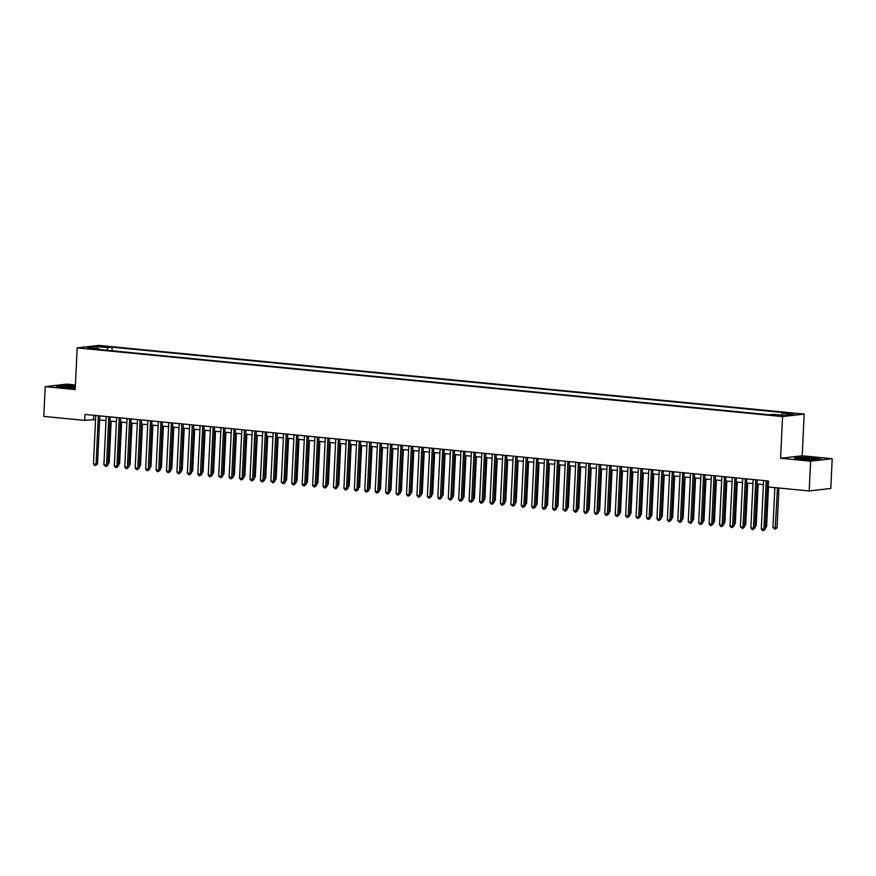 <?xml version="1.0" encoding="UTF-8"?>
<svg xmlns="http://www.w3.org/2000/svg" width="876" height="876" viewBox="0 0 876 876"><rect width="100%" height="100%" fill="white"/><g stroke="black" fill="none" stroke-linecap="round" stroke-linejoin="round"><path stroke-width="1.31" d="M86.976 348.517L92.67 348.484L86.976 348.517M75.424 384.991L66.806 384.148L45.202 386.634L43.8 416.396L84.753 420.392L95.561 419.582M804.168 414.096L98.769 345.396L77.165 347.881L782.564 416.582L804.168 414.096L802.197 455.783L780.604 458.257L810.596 461.181L832.2 458.695L802.197 455.783M832.2 458.695L830.798 488.469L809.194 490.954L810.596 461.181M809.194 490.954L768.241 486.968L768.526 481.012L85.038 414.436L84.753 420.392M780.505 415.29L772.687 415.104L780.505 415.29L780.472 415.881M99.612 349.579L99.185 348.67L95.101 349.141L769.194 414.797L773.278 414.326L784.754 415.443L793.623 414.425L782.148 413.308L786.232 412.837L112.139 347.181L108.055 347.652L106.719 350.269M99.185 348.67L87.709 347.553L96.579 346.535L108.055 347.652M45.202 386.634L75.205 389.557L77.165 347.881M780.604 458.257L782.564 416.582M99.612 419.976L105.996 420.6M110.047 420.995L116.42 421.619M120.483 422.013L126.856 422.626M130.918 423.031L137.291 423.645M141.354 424.039L147.726 424.663M151.789 425.057L158.162 425.681M162.213 426.075L168.597 426.7M172.649 427.094L179.032 427.718M183.084 428.112L189.468 428.725M193.519 429.12L199.903 429.744M203.955 430.138L210.339 430.762M214.39 431.156L220.774 431.78M224.825 432.175L231.209 432.799M235.261 433.193L241.645 433.817M245.696 434.211L252.08 434.825M256.131 435.219L262.515 435.843M266.567 436.237L272.951 436.861M277.002 437.255L283.386 437.88M287.438 438.274L293.821 438.898M297.873 439.292L304.257 439.905M308.308 440.3L314.692 440.924M318.744 441.318L325.127 441.942M329.179 442.336L335.563 442.96M339.614 443.355L345.987 443.979M350.05 444.373L356.423 444.997M360.485 445.391L366.858 446.004M370.92 446.399L377.293 447.023M381.356 447.417L387.729 448.041M391.791 448.435L398.164 449.06M402.215 449.454L408.599 450.078M412.651 450.472L419.035 451.085M423.086 451.49L429.47 452.104M433.521 452.498L439.905 453.122M443.957 453.516L450.341 454.14M454.392 454.535L460.776 455.159M464.827 455.553L471.211 456.177M475.263 456.571L481.647 457.184M485.698 457.579L492.082 458.203M496.134 458.597L502.517 459.221M506.569 459.615L512.953 460.239M517.004 460.634L523.388 461.258M527.44 461.652L533.823 462.265M537.875 462.67L544.259 463.284M548.31 463.678L554.694 464.302M558.746 464.696L565.13 465.32M569.181 465.714L575.565 466.339M579.616 466.733L585.989 467.357M590.052 467.751L596.425 468.364M600.487 468.759L606.86 469.383M610.922 469.777L617.295 470.401M621.358 470.795L627.731 471.419M631.782 471.814L638.166 472.438M642.217 472.832L648.601 473.456M652.653 473.85L659.037 474.464M663.088 474.858L669.472 475.482M673.524 475.876L679.907 476.5M683.959 476.894L690.343 477.519M694.394 477.913L700.778 478.537M704.83 478.931L711.213 479.544M715.265 479.949L721.649 480.563M725.7 480.957L732.084 481.581M736.136 481.975L742.519 482.599M746.571 482.994L752.955 483.618M757.006 484.012L763.39 484.636M767.442 485.03L768.329 485.107M93.71 415.279L93.513 419.385M781.239 415.104L782.148 413.308M111.975 350.783L112.139 347.181M96.579 346.535L97.159 348.473M814.341 457.874L801.014 457.261L794.51 458.017L801.332 459.363L814.647 459.977L821.162 459.232L814.33 458.17M75.38 385.933L62.754 385.352L56.25 386.108L63.061 387.455L75.281 388.013M766.193 480.782L763.905 529.181L761.299 528.929L763.576 480.53M767.639 480.924L765.361 529.016L763.905 529.181L763.489 530.604L762.448 530.506L761.299 528.929M765.361 529.016L763.489 530.604M774.855 487.603L772.971 527.593L777.045 527.68L778.917 487.998M777.045 527.68L775.161 529.268L777.472 487.866M775.161 529.268L772.971 527.593M804.026 459.298A7.785 0.701 2.7 0 0 815.49 459.331A7.785 0.701 2.7 0 0 811.614 458.422A7.785 0.701 2.7 0 0 803.391 458.071A7.785 0.701 2.7 0 0 800.138 458.608A7.785 0.701 2.7 0 0 804.026 459.298M810.99 459.648L804.595 459.342M795.485 458.203L801.222 457.546L814.122 458.137L820.188 459.342M75.336 386.754A7.785 0.701 2.7 0 0 65.58 386.163A7.785 0.701 2.7 0 0 61.878 386.699A7.785 0.701 2.7 0 0 73.529 387.74A7.785 0.701 2.7 0 0 75.292 387.696M72.73 387.74L66.324 387.433M57.214 386.294L62.952 385.637L75.358 386.207M755.758 479.763L753.47 528.173L750.863 527.91L753.141 479.511M757.203 479.906L754.926 527.998L753.47 528.173L753.053 529.586L752.013 529.487L750.863 527.91M754.926 527.998L753.053 529.586M745.323 478.745L743.034 527.155L740.428 526.903L742.706 478.493M746.768 478.887L744.501 526.991L743.034 527.155L742.618 528.578L740.428 526.903M744.501 526.991L742.618 528.578M734.887 477.738L732.599 526.137L729.993 525.885L732.281 477.475M736.333 477.869L734.066 525.972L732.599 526.137L732.183 527.56L731.142 527.462L729.993 525.885M734.066 525.972L732.183 527.56M724.452 476.719L722.163 525.118L719.557 524.866L721.846 476.467M725.897 476.862L723.631 524.954L722.163 525.118L721.747 526.542L720.707 526.443L719.557 524.866M723.631 524.954L721.747 526.542M765.471 526.794L766.61 526.662L768.482 486.99M766.61 526.662L765.416 528.064M755.035 525.775L756.174 525.644L758.134 484.121M756.174 525.644L754.981 527.045M744.6 524.757L745.739 524.625L747.699 483.103M745.739 524.625L744.545 526.038M734.165 523.739L735.303 523.607L737.263 482.085M735.303 523.607L734.11 525.02M714.017 475.701L711.728 524.1L709.122 523.848L711.411 475.449M715.462 475.843L713.195 523.936L711.728 524.1L711.312 525.523L710.272 525.425L709.122 523.848M713.195 523.936L711.312 525.523M723.729 522.72L724.868 522.589L726.828 481.066M724.868 522.589L723.675 524.001M703.581 474.683L701.293 523.092L698.687 522.83L700.975 474.431M705.027 474.825L702.76 522.917L701.293 523.092L700.877 524.505L699.836 524.406L698.687 522.83M702.76 522.917L700.877 524.505M713.294 521.713L714.433 521.581L716.393 480.048M714.433 521.581L713.239 522.983M693.146 473.664L690.857 522.074L688.251 521.822L690.54 473.412M694.591 473.806L692.325 521.899L690.857 522.074L690.441 523.498L688.251 521.822M692.325 521.899L690.441 523.498M702.859 520.694L703.997 520.563L705.957 479.041M703.997 520.563L702.804 521.965M682.711 472.657L680.433 521.056L677.816 520.804L680.105 472.394M684.156 472.788L681.889 520.891L680.433 521.056L680.006 522.479L677.816 520.804M681.889 520.891L680.006 522.479M692.423 519.676L693.562 519.545L695.522 478.022M693.562 519.545L692.368 520.946M672.275 471.638L669.998 520.037L667.381 519.786L669.669 471.387M673.721 471.781L671.454 519.873L669.998 520.037L669.571 521.461L668.53 521.362L667.381 519.786M671.454 519.873L669.571 521.461M681.988 518.658L683.127 518.526L685.087 477.004M683.127 518.526L681.933 519.939M661.84 470.62L659.562 519.019L656.945 518.767L659.234 470.368M663.285 470.762L661.019 518.855L659.562 519.019L659.135 520.443L658.095 520.344L656.945 518.767M661.019 518.855L659.135 520.443M671.553 517.639L672.691 517.508L674.651 475.986M672.691 517.508L671.498 518.92M651.405 469.602L649.127 518.001L646.51 517.749L648.798 469.35M652.85 469.744L650.583 517.836L649.127 518.001L648.7 519.424L647.66 519.326L646.51 517.749M650.583 517.836L648.7 519.424M661.117 516.621L662.256 516.501L664.216 474.967M662.256 516.501L661.062 517.902M640.969 468.583L638.692 516.993L636.075 516.731L638.363 468.331M642.415 468.726L640.148 516.818L638.692 516.993L638.275 518.406L637.224 518.307L636.075 516.731M640.148 516.818L638.275 518.406M650.693 515.614L651.821 515.482L653.781 473.96M651.821 515.482L650.627 516.884M630.534 467.565L628.256 515.975L625.639 515.723L627.928 467.313M631.979 467.707L629.713 515.811L628.256 515.975L627.84 517.398L626.789 517.289L625.639 515.723M629.713 515.811L627.84 517.398M640.257 514.595L641.385 514.464L643.345 472.941M641.385 514.464L640.192 515.865M620.098 466.558L617.821 514.957L615.215 514.705L617.492 466.295M621.544 466.689L619.277 514.792L617.821 514.957L617.405 516.38L616.354 516.282L615.215 514.705M619.277 514.792L617.405 516.38M629.822 513.577L630.95 513.445L632.91 471.923M630.95 513.445L629.756 514.858M609.663 465.539L607.386 513.938L604.779 513.686L607.057 465.287M611.109 465.682L608.842 513.774L607.386 513.938L606.969 515.362L605.918 515.263L604.779 513.686M608.842 513.774L606.969 515.362M619.387 512.559L620.515 512.427L622.475 470.905M620.515 512.427L619.321 513.84M599.228 464.521L596.95 512.92L594.344 512.668L596.622 464.269M600.673 464.663L598.407 512.756L596.95 512.92L596.534 514.343L595.483 514.245L594.344 512.668M598.407 512.756L596.534 514.343M608.951 511.54L610.079 511.409L612.039 469.886M610.079 511.409L608.886 512.821M588.792 463.503L586.515 511.912L583.909 511.65L586.186 463.251M590.238 463.645L587.971 511.737L586.515 511.912L586.099 513.325L585.048 513.226L583.909 511.65M587.971 511.737L586.099 513.325M598.516 510.533L599.644 510.401L601.604 468.868M599.644 510.401L598.45 511.803M578.357 462.484L576.08 510.894L573.473 510.642L575.751 462.232M579.803 462.627L577.536 510.719L576.08 510.894L575.663 512.318L573.473 510.642M577.536 510.719L575.663 512.318M588.081 509.514L589.209 509.383L591.169 467.861M589.209 509.383L588.015 510.785M567.922 461.466L565.644 509.876L563.038 509.624L565.316 461.214M569.367 461.608L567.101 509.712L565.644 509.876L565.228 511.299L563.038 509.624M567.101 509.712L565.228 511.299M577.645 508.496L578.784 508.365L580.733 466.842M578.784 508.365L577.58 509.766M557.497 460.458L555.209 508.857L552.603 508.606L554.88 460.196M558.932 460.601L556.665 508.693L555.209 508.857L554.793 510.281L553.752 510.182L552.603 508.606M556.665 508.693L554.793 510.281M567.21 507.478L568.349 507.346L570.298 465.824M568.349 507.346L567.144 508.759M547.062 459.44L544.773 507.839L542.167 507.587L544.445 459.188M548.507 459.582L546.23 507.675L544.773 507.839L544.357 509.263L543.317 509.164L542.167 507.587M546.23 507.675L544.357 509.263M556.775 506.459L557.913 506.328L559.863 464.806M557.913 506.328L556.709 507.741M536.627 458.422L534.338 506.821L531.732 506.569L534.01 458.17M538.072 458.564L535.794 506.656L534.338 506.821L533.922 508.244L532.882 508.146L531.732 506.569M535.794 506.656L533.922 508.244M546.339 505.441L547.478 505.31L549.427 463.787M547.478 505.31L546.274 506.722M526.191 457.403L523.903 505.813L521.297 505.551L523.574 457.152M527.637 457.546L525.359 505.638L523.903 505.813L523.487 507.226L522.446 507.127L521.297 505.551M525.359 505.638L523.487 507.226M535.904 504.434L537.043 504.302L539.003 462.78M537.043 504.302L535.849 505.704M515.756 456.385L513.467 504.795L510.861 504.543L513.139 456.133M517.201 456.527L514.935 504.62L513.467 504.795L513.051 506.219L510.861 504.543M514.935 504.62L513.051 506.219M525.469 503.415L526.607 503.284L528.567 461.761M526.607 503.284L525.414 504.685M505.321 455.378L503.032 503.777L500.426 503.525L502.704 455.115M506.766 455.509L504.499 503.612L503.032 503.777L502.616 505.2L501.576 505.102L500.426 503.525M504.499 503.612L502.616 505.2M515.033 502.397L516.172 502.266L518.132 460.743M516.172 502.266L514.979 503.678M494.885 454.359L492.597 502.758L489.991 502.506L492.279 454.107M496.331 454.502L494.064 502.594L492.597 502.758L492.181 504.182L491.14 504.083L489.991 502.506M494.064 502.594L492.181 504.182M504.598 501.379L505.737 501.247L507.697 459.725M505.737 501.247L504.543 502.66M484.45 453.341L482.161 501.74L479.555 501.488L481.844 453.089M485.895 453.483L483.629 501.576L482.161 501.74L481.745 503.163L480.705 503.065L479.555 501.488M483.629 501.576L481.745 503.163M494.163 500.36L495.301 500.229L497.261 458.706M495.301 500.229L494.108 501.641M474.015 452.323L471.726 500.733L469.12 500.47L471.408 452.071M475.46 452.465L473.193 500.557L471.726 500.733L471.31 502.145L470.27 502.047L469.12 500.47M473.193 500.557L471.31 502.145M483.727 499.342L484.866 499.221L486.826 457.688M484.866 499.221L483.672 500.623M463.579 451.304L461.291 499.714L458.685 499.451L460.973 451.052M465.025 451.447L462.758 499.539L461.291 499.714L460.875 501.138L459.834 501.028L458.685 499.451M462.758 499.539L460.875 501.138M473.292 498.334L474.431 498.203L476.391 456.681M474.431 498.203L473.237 499.605M453.144 450.286L450.855 498.696L448.249 498.444L450.538 450.034M454.589 450.428L452.323 498.532L450.855 498.696L450.439 500.119L448.249 498.444M452.323 498.532L450.439 500.119M462.856 497.316L463.995 497.185L465.955 455.662M463.995 497.185L462.802 498.586M442.709 449.279L440.431 497.678L437.814 497.426L440.102 449.016M444.154 449.421L441.887 497.513L440.431 497.678L440.004 499.101L438.964 499.002L437.814 497.426M441.887 497.513L440.004 499.101M452.421 496.298L453.56 496.166L455.52 454.644M453.56 496.166L452.366 497.579M432.273 448.26L429.996 496.659L427.378 496.407L429.667 448.008M433.719 448.402L431.452 496.495L429.996 496.659L429.569 498.083L428.528 497.984L427.378 496.407M431.452 496.495L429.569 498.083M441.986 495.279L443.125 495.148L445.085 453.626M443.125 495.148L441.931 496.561M421.838 447.242L419.56 495.641L416.943 495.389L419.232 446.99M423.283 447.384L421.017 495.477L419.56 495.641L419.133 497.064L418.093 496.966L416.943 495.389M421.017 495.477L419.133 497.064M431.55 494.261L432.689 494.13L434.649 452.607M432.689 494.13L431.496 495.542M411.402 446.223L409.125 494.633L406.508 494.371L408.796 445.972M412.848 446.366L410.581 494.458L409.125 494.633L408.709 496.046L407.658 495.947L406.508 494.371M410.581 494.458L408.709 496.046M421.126 493.254L422.254 493.122L424.214 451.6M422.254 493.122L421.06 494.524M400.967 445.205L398.69 493.615L396.072 493.363L398.361 444.953M402.412 445.347L400.146 493.44L398.69 493.615L398.273 495.039L397.222 494.929L396.072 493.363M400.146 493.44L398.273 495.039M410.691 492.235L411.819 492.104L413.779 450.582M411.819 492.104L410.625 493.506M390.532 444.198L388.254 492.597L385.648 492.345L387.926 443.935M391.977 444.329L389.71 492.432L388.254 492.597L387.838 494.02L386.787 493.911L385.648 492.345M389.71 492.432L387.838 494.02M400.255 491.217L401.383 491.086L403.343 449.563M401.383 491.086L400.19 492.487M380.096 443.179L377.819 491.578L375.213 491.326L377.49 442.928M381.542 443.322L379.275 491.414L377.819 491.578L377.403 493.002L376.351 492.903L375.213 491.326M379.275 491.414L377.403 493.002M389.82 490.199L390.948 490.067L392.908 448.545M390.948 490.067L389.754 491.48M369.661 442.161L367.383 490.56L364.777 490.308L367.055 441.909M371.106 442.303L368.84 490.396L367.383 490.56L366.967 491.983L365.916 491.885L364.777 490.308M368.84 490.396L366.967 491.983M379.385 489.18L380.512 489.049L382.473 447.526M380.512 489.049L379.319 490.461M359.226 441.143L356.948 489.542L354.342 489.29L356.62 440.891M360.671 441.285L358.404 489.377L356.948 489.542L356.532 490.965L355.481 490.867L354.342 489.29M358.404 489.377L356.532 490.965M368.949 488.162L370.077 488.041L372.037 446.508M370.077 488.041L368.884 489.443M348.79 440.124L346.513 488.534L343.907 488.271L346.184 439.872M350.236 440.267L347.969 488.359L346.513 488.534L346.097 489.947L345.045 489.848L343.907 488.271M347.969 488.359L346.097 489.947M358.514 487.155L359.642 487.023L361.602 445.501M359.642 487.023L358.448 488.425M338.355 439.106L336.077 487.516L333.471 487.264L335.749 438.854M339.8 439.248L337.534 487.352L336.077 487.516L335.661 488.939L333.471 487.264M337.534 487.352L335.661 488.939M348.079 486.136L349.206 486.005L351.166 444.482M349.206 486.005L348.013 487.406M327.92 438.099L325.642 486.498L323.036 486.246L325.314 437.836M329.365 438.23L327.098 486.333L325.642 486.498L325.226 487.921L324.186 487.822L323.036 486.246M327.098 486.333L325.226 487.921M337.643 485.118L338.782 484.986L340.731 443.464M338.782 484.986L337.578 486.399M317.495 437.08L315.207 485.479L312.601 485.227L314.878 436.828M318.93 437.223L316.663 485.315L315.207 485.479L314.791 486.903L313.75 486.804L312.601 485.227M316.663 485.315L314.791 486.903M327.208 484.1L328.347 483.968L330.296 442.446M328.347 483.968L327.142 485.381M307.06 436.062L304.771 484.461L302.165 484.209L304.443 435.81M308.505 436.204L306.228 484.297L304.771 484.461L304.355 485.884L303.315 485.786L302.165 484.209M306.228 484.297L304.355 485.884M316.773 483.081L317.911 482.95L319.86 441.427M317.911 482.95L316.707 484.362M296.625 435.043L294.336 483.453L291.73 483.191L294.007 434.792M298.07 435.186L295.792 483.278L294.336 483.453L293.92 484.866L292.88 484.767L291.73 483.191M295.792 483.278L293.92 484.866M306.337 482.074L307.476 481.942L309.436 440.409M307.476 481.942L306.282 483.344M286.189 434.025L283.901 482.435L281.295 482.183L283.572 433.773M287.635 434.167L285.357 482.26L283.901 482.435L283.485 483.859L281.295 482.183M285.357 482.26L283.485 483.859M295.902 481.055L297.041 480.924L299.001 439.402M297.041 480.924L295.847 482.326M275.754 433.018L273.465 481.417L270.859 481.165L273.137 432.755M277.199 433.149L274.933 481.252L273.465 481.417L273.049 482.84L270.859 481.165M274.933 481.252L273.049 482.84M285.466 480.037L286.605 479.906L288.565 438.383M286.605 479.906L285.412 481.307M265.319 431.999L263.03 480.398L260.424 480.147L262.712 431.737M266.764 432.142L264.497 480.234L263.03 480.398L262.614 481.822L261.574 481.723L260.424 480.147M264.497 480.234L262.614 481.822M275.031 479.019L276.17 478.887L278.13 437.365M276.17 478.887L274.976 480.3M254.883 430.981L252.595 479.38L249.989 479.128L252.277 430.729M256.329 431.123L254.062 479.216L252.595 479.38L252.179 480.804L251.138 480.705L249.989 479.128M254.062 479.216L252.179 480.804M264.596 478L265.735 477.869L267.695 436.347M265.735 477.869L264.541 479.281M244.448 429.963L242.159 478.362L239.553 478.11L241.842 429.711M245.893 430.105L243.627 478.197L242.159 478.362L241.743 479.785L240.703 479.687L239.553 478.11M243.627 478.197L241.743 479.785M254.16 476.982L255.299 476.862L257.259 435.328M255.299 476.862L254.106 478.263M234.012 428.944L231.724 477.354L229.118 477.091L231.406 428.692M235.458 429.087L233.191 477.179L231.724 477.354L231.308 478.767L230.268 478.668L229.118 477.091M233.191 477.179L231.308 478.767M243.725 475.975L244.864 475.843L246.824 434.321M244.864 475.843L243.67 477.245M223.577 427.926L221.289 476.336L218.682 476.084L220.971 427.674M225.023 428.068L222.756 476.161L221.289 476.336L220.872 477.759L218.682 476.084M222.756 476.161L220.872 477.759M233.29 474.956L234.429 474.825L236.389 433.302M234.429 474.825L233.235 476.226M213.142 426.919L210.864 475.318L208.247 475.066L210.536 426.656M214.587 427.05L212.321 475.153L210.864 475.318L210.437 476.741L209.397 476.643L208.247 475.066M212.321 475.153L210.437 476.741M222.854 473.938L223.993 473.806L225.953 432.284M223.993 473.806L222.8 475.219M202.706 425.9L200.429 474.299L197.812 474.047L200.1 425.648M204.152 426.043L201.885 474.135L200.429 474.299L200.002 475.723L198.961 475.624L197.812 474.047M201.885 474.135L200.002 475.723M212.419 472.92L213.558 472.788L215.518 431.266M213.558 472.788L212.364 474.201M192.271 424.882L189.993 473.281L187.376 473.029L189.665 424.63M193.716 425.024L191.45 473.117L189.993 473.281L189.566 474.704L188.526 474.606L187.376 473.029M191.45 473.117L189.566 474.704M201.984 471.901L203.123 471.77L205.083 430.247M203.123 471.77L201.929 473.182M181.836 423.864L179.558 472.274L176.941 472.011L179.23 423.612M183.281 424.006L181.014 472.098L179.558 472.274L179.142 473.686L178.091 473.587L176.941 472.011M181.014 472.098L179.142 473.686M191.548 470.894L192.687 470.762L194.647 429.229M192.687 470.762L191.494 472.164M171.4 422.845L169.123 471.255L166.506 471.003L168.794 422.593M172.846 422.988L170.579 471.08L169.123 471.255L168.707 472.679L167.655 472.569L166.506 471.003M170.579 471.08L168.707 472.679M181.124 469.875L182.252 469.744L184.212 428.222M182.252 469.744L181.058 471.146M160.965 421.827L158.687 470.237L156.081 469.985L158.359 421.575M162.41 421.969L160.144 470.073L158.687 470.237L158.271 471.66L157.22 471.551L156.081 469.985M160.144 470.073L158.271 471.66M170.689 468.857L171.816 468.726L173.776 427.203M171.816 468.726L170.623 470.127M150.53 420.819L148.252 469.218L145.646 468.967L147.924 420.557M151.975 420.962L149.708 469.054L148.252 469.218L147.836 470.642L146.785 470.543L145.646 468.967M149.708 469.054L147.836 470.642M160.253 467.839L161.381 467.707L163.341 426.185M161.381 467.707L160.188 469.12M140.094 419.801L137.817 468.2L135.211 467.948L137.488 419.549M141.54 419.943L139.273 468.036L137.817 468.2L137.401 469.624L136.349 469.525L135.211 467.948M139.273 468.036L137.401 469.624M149.818 466.82L150.946 466.689L152.906 425.167M150.946 466.689L149.752 468.102M129.659 418.783L127.381 467.182L124.775 466.93L127.053 418.531M131.104 418.925L128.838 467.017L127.381 467.182L126.965 468.605L125.914 468.507L124.775 466.93M128.838 467.017L126.965 468.605M139.383 465.802L140.51 465.671L142.47 424.148M140.51 465.671L139.317 467.083M119.224 417.764L116.946 466.174L114.34 465.912L116.617 417.513M120.669 417.907L118.402 465.999L116.946 466.174L116.53 467.587L115.479 467.488L114.34 465.912M118.402 465.999L116.53 467.587M128.947 464.795L130.075 464.663L132.035 423.141M130.075 464.663L128.881 466.065M108.788 416.746L106.511 465.156L103.905 464.904L106.182 416.494M110.234 416.888L107.967 464.981L106.511 465.156L106.095 466.579L103.905 464.904M107.967 464.981L106.095 466.579M118.512 463.776L119.64 463.645L121.6 422.123M119.64 463.645L118.446 465.046M98.353 415.739L96.075 464.138L93.469 463.886L95.747 415.476M99.798 415.87L97.532 463.973L96.075 464.138L95.659 465.561L94.619 465.463L93.469 463.886M97.532 463.973L95.659 465.561M108.076 462.758L109.215 462.627L111.164 421.104M109.215 462.627L108.011 464.039M778.173 415.804L778.206 415.071"/></g></svg>
